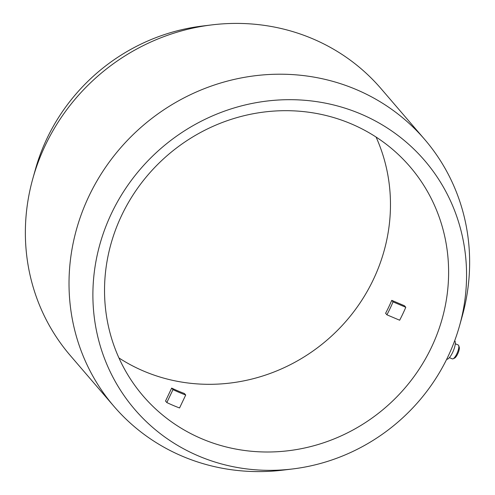 <?xml version="1.0" encoding="UTF-8"?>
<svg xmlns="http://www.w3.org/2000/svg" width="495" height="495" viewBox="0 0 495 495"><rect width="100%" height="100%" fill="white"/><g stroke="black" fill="none" stroke-linecap="round" stroke-linejoin="round"><path stroke-width="0.74" d="M448.012 356.53A191.039 181.003 -40.7 0 1 292.675 468.951A191.039 181.003 -40.7 0 1 111.443 213.5A191.039 181.003 -40.7 0 1 345.838 108.424A191.039 181.003 -40.7 0 1 459.608 325.555A191.039 181.003 -40.7 0 1 448.012 356.53M292.675 468.951L283.208 470.101A204.812 194.052 -40.7 0 1 113.968 406.364A204.812 194.052 -40.7 0 1 88.908 196.237A204.812 194.052 -40.7 0 1 424.685 139.448A204.812 194.052 -40.7 0 1 462.175 316.373L459.608 325.555M113.968 406.364L70.315 355.552A204.812 194.052 -40.7 0 1 32.825 178.627A204.812 194.052 -40.7 0 1 45.262 145.419A204.812 194.052 -40.7 0 1 211.792 24.899A204.812 194.052 -40.7 0 1 381.032 88.636L424.685 139.448M211.792 24.899L202.325 26.049A191.039 181.003 139.3 0 0 46.988 138.47A191.039 181.003 139.3 0 0 35.393 169.445L32.825 178.627M455.295 343.747L458.221 344.99A7.536 2.184 113 0 1 458.692 345.578A7.536 2.184 113 0 1 456.848 353.758A7.536 2.184 113 0 1 453.074 358.801A7.536 2.184 113 0 1 452.325 358.869L449.392 357.625M458.692 345.578L459.23 347.106A6.28 1.819 113 0 1 457.689 353.925A6.28 1.819 113 0 1 454.546 358.126L453.074 358.801M454.664 340.77A10.055 2.914 113 0 1 452.665 352.372A10.055 2.914 113 0 1 446.713 359.209M376.07 137.059A175.911 166.667 -40.7 0 1 373.385 279.508A175.911 166.667 -40.7 0 1 118.93 357.941M391.743 300.347L404.483 305.762L405.789 307.29A175.911 166.667 -40.7 0 1 402.85 313.811A175.911 166.667 -40.7 0 1 399.651 320.222L386.911 314.808L385.599 313.279A161.463 152.98 -40.7 0 0 391.743 300.347L393.049 301.876A161.463 152.98 -40.7 0 1 386.911 314.808M431.529 347.193A175.911 166.667 -40.7 0 1 143.135 395.969A175.911 166.667 -40.7 0 1 121.615 215.492A175.911 166.667 -40.7 0 1 410.009 166.716A175.911 166.667 -40.7 0 1 431.529 347.193M171.672 388.086A161.463 152.98 -40.7 0 0 184.4 393.5L185.712 395.022L179.561 407.967A175.911 166.667 -40.7 0 1 166.834 402.559L165.528 401.03L171.672 388.086L172.984 389.614L166.834 402.559M185.712 395.022A161.463 152.98 -40.7 0 1 172.984 389.614M405.789 307.29L393.049 301.876"/></g></svg>
